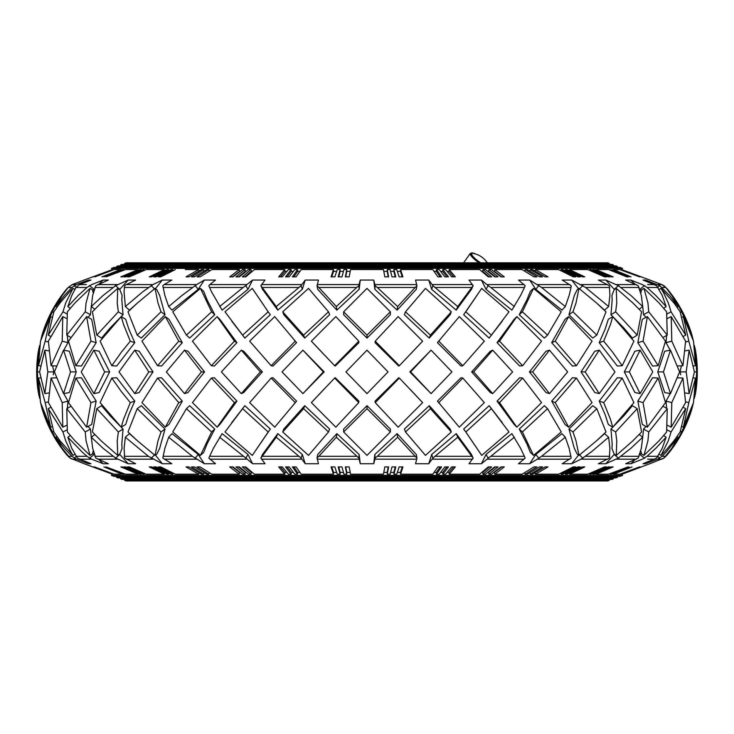 <?xml version="1.0" encoding="UTF-8"?>
<svg xmlns="http://www.w3.org/2000/svg" width="734" height="734" viewBox="0 0 734 734"><rect width="100%" height="100%" fill="white"/><g stroke="black" fill="none" stroke-linecap="round" stroke-linejoin="round"><path stroke-width="1.1" d="M409.811 371.89L410.645 371.89L431.078 393.617L451.97 371.89L431.078 350.164L409.811 371.89L431.078 393.617M471.632 371.89L473.678 371.89L492.697 393.617L512.607 371.89L492.697 350.164L490.303 351.228L471.632 371.89L490.303 392.552L492.697 393.617M529.434 371.89L532.618 371.89L549.482 393.617L567.648 371.89L549.482 350.164L546.004 351.228L529.434 371.89L546.004 392.552L549.482 393.617M580.989 371.89L585.181 371.89L599.256 393.617L614.982 371.89L599.256 350.164L594.834 351.228L580.989 371.89L594.834 392.552L599.256 393.617M624.331 371.89L629.368 371.89L640.103 393.617L652.783 371.89L640.112 350.164L634.901 351.228L624.331 371.89L634.901 392.552L640.112 393.617M657.774 371.89L663.472 371.89L670.463 393.617L679.601 371.89L670.463 350.164L664.683 351.228L657.774 371.89L664.683 392.552L670.463 393.617M680.748 368.991L681.418 365.798L680.051 371.89L686.18 371.89L689.153 393.617L694.401 371.89L696.63 371.89L695.465 393.617A129.478 129.478 0 0 0 695.465 350.164L694.327 345.43M204.566 371.89L201.382 371.89L184.518 350.164L166.352 371.89L184.518 393.617L187.996 392.552L204.566 371.89L187.996 351.228L184.518 350.164M324.189 371.89L323.355 371.89L302.922 350.164L282.03 371.89L302.922 393.617L324.189 371.89L302.922 350.164M262.368 371.89L260.322 371.89L241.303 350.164L221.393 371.89L241.303 393.617L243.697 392.552L262.368 371.89L243.697 351.228L241.303 350.164M153.011 371.89L148.819 371.89L134.744 350.164L119.018 371.89L134.744 393.617L139.166 392.552L153.011 371.89L139.166 351.228L134.744 350.164M76.226 371.89L70.528 371.89L63.537 350.164L54.399 371.89L63.537 393.617L69.317 392.552L76.226 371.89L69.317 351.228L63.537 350.164M53.252 368.991L52.582 365.798L53.949 371.89L47.82 371.89L44.847 350.164L39.599 371.89L37.37 371.89L38.535 393.617A129.478 129.478 0 0 1 38.535 350.164L38.517 350.274M37.728 355.999L37.26 369.56M109.669 371.89L104.632 371.89L93.897 350.164L81.217 371.89L93.888 393.617L99.099 392.552L109.669 371.89L99.099 351.228L93.888 350.164M84.107 280.104A123.128 123.128 0 0 1 84.162 280.049L72.216 284.599L68.17 287.489L62.188 295.545L55.903 306.546L64.363 295.536L71.904 287.489L76.336 284.599L88.254 280.14M99.118 283.994L103.191 280.049L108.348 280.049L95.815 285.7L92.649 295.545L91.31 306.546L103.044 295.536L115.633 285.691M634.882 283.994L630.809 280.049L625.652 280.049L638.185 285.7L641.351 295.545L642.69 306.546L630.956 295.536L618.367 285.691M647.636 281.865L645.746 280.14M84.162 280.049L112.43 269.571L111.458 268.378L622.542 268.378L621.57 269.571L649.838 280.049A123.128 123.128 0 0 1 649.893 280.104M367 350.164L388.066 371.89L367 393.617L345.934 371.89L367 350.164M649.838 280.049L661.784 284.599L665.83 287.489L671.812 295.545L678.097 306.546L669.637 295.536L659.774 285.691L645.636 280.049L643.012 280.049L656.609 285.7L662.251 295.545L666.142 306.546L655.847 295.536L647.021 287.489L642.378 284.599L630.809 280.049M641.397 290.609L639.699 289.178M618.615 285.508L614.184 289.306L605.844 280.049L598.357 280.049L609.339 285.7L609.908 295.545L608.642 306.546L585.585 287.489L571.703 280.049L562.171 280.049L571.18 285.7L571.024 287.489L541.582 287.489L529.691 280.049L518.488 280.049L525.177 285.7L524.461 287.489L490.872 287.489L488.128 285.691M608.642 306.546L604.577 310.133L597.173 303.546M582.897 285.508L579.053 289.306L571.703 280.049M571.024 287.489L569.125 295.545L565.308 306.546L561.978 310.133L535.774 289.306L529.691 280.049M524.461 287.489L520.58 295.545L511.882 310.133L486.009 289.306L481.431 280.049L468.98 280.049L473.1 285.7L457.741 306.546L432.913 285.7L428.775 280.049L415.554 280.049L416.94 285.7L415.196 287.489L377.304 287.489L375.129 285.691M473.182 285.508L471.512 289.306L456.218 310.133L431.665 289.306L428.775 280.049M416.967 285.508L416.288 289.306L397.122 310.133L374.845 289.306L373.744 280.049L360.256 280.049L359.155 289.306L358.843 285.508M317.033 285.508L317.712 289.306L336.878 310.133L359.155 289.306M260.818 285.508L262.488 289.306L277.782 310.133L302.335 289.306L305.225 280.049L318.446 280.049L317.06 285.7L318.804 287.489L356.696 287.489L358.871 285.691M245.862 285.7L246.872 284.599L209.814 284.599L208.823 285.7L211.53 291.765L222.118 310.133L247.991 289.306L252.569 280.049L265.02 280.049L260.9 285.7L276.259 306.546L301.087 285.7L305.225 280.049M168.692 306.546L181.904 295.536L196.639 284.599L164.159 284.599L162.82 285.7L164.875 295.545L168.692 306.546L172.022 310.133L198.226 289.306L204.309 280.049L215.512 280.049L209.814 284.599M151.103 285.508L154.947 289.306L162.297 280.049L171.829 280.049L164.159 284.599M125.358 306.546L142.791 291.765L152.947 284.599L126.294 284.599L124.661 285.7L124.046 291.765L125.358 306.546L129.423 310.133L136.827 303.546M115.385 285.508L119.816 289.306L128.156 280.049L135.643 280.049L126.294 284.599M92.603 290.609L94.301 289.178M86.364 281.865L88.364 280.049L90.988 280.049L79.428 284.599L75.923 287.489L71.749 295.545L67.858 306.546L78.153 295.536L86.979 287.489L91.622 284.599L103.191 280.049M111.788 365.725L116.688 366.027L134.781 342.668L128.808 329.006L125.697 319.318L121.257 316.602L100.099 341.163L111.788 365.725L121.422 352.118L130.303 341.163L123.477 324.309L121.257 316.602M88.043 317.354L90.465 314.721L91.355 305.601M96.796 335.126L101.576 338.08L110.284 327.804L123.055 314.721L121.807 299.766L122.064 295.352L119.825 289.664L117.743 288.389L101.072 302.995L92.401 311.812L96.796 335.126L118.348 311.812L117.229 302.903L117.743 288.389M63.803 350.21L67.959 342.668L67.354 335.447M75.831 365.725L81.419 366.027L96.163 342.668L91.695 319.318L86.63 316.602L68.51 341.163L75.831 365.725L90.952 341.163L86.63 316.602M137.212 335.126L141.277 338.08L165.022 314.721L159.636 295.352L156.792 289.664L155.03 288.389L137.432 302.995L127.991 311.812L137.212 335.126L161.021 311.812L157.975 302.903L155.03 288.389M157.553 365.725L161.572 366.027L182.316 342.668L168.967 319.318L165.324 316.602L141.956 341.163L157.553 365.725L178.757 341.163L165.324 316.602M271.158 365.725L273.002 366.027L296.582 342.668L274.718 316.602L249.661 341.163L271.158 365.725L295.224 341.163M311.381 341.163L334.64 365.725L358.761 341.163L335.842 316.602L311.381 341.163L323.923 354.504M334.64 365.725L335.264 366.027L358.917 342.668L358.761 341.163M211.364 365.725L214.356 366.027L236.944 342.668L219.851 319.318L217.145 316.602L192.455 341.163L211.364 365.725L234.449 341.163L217.145 316.602M390.36 311.812L390.36 314.721L367 338.08L367 335.126L343.64 311.812L367 288.389L390.36 311.812L367 335.126M343.64 311.812L343.64 314.721L367 338.08M282.709 311.812L283.81 314.721L304.72 338.08L329.621 314.721L328.52 311.812L308.519 288.389L282.709 311.812L303.601 335.126L328.52 311.812M268.644 312.455L252.285 288.389L225.008 311.812L242.642 335.126L268.167 311.812L252.285 288.389M231.687 321.088L244.844 338.08L270.332 314.721L268.167 311.812M186.454 335.126L211.603 311.812L200.455 288.389L172.765 311.812L186.454 335.126L189.647 338.08L214.75 314.721L206.951 299.573L203.676 291.361L200.446 288.379M622.212 365.725L617.312 366.027L599.219 342.668L605.192 329.006L608.303 319.318L612.743 316.602L633.901 341.163L622.212 365.725L612.578 352.118L603.697 341.163L610.523 324.309L612.743 316.602M645.957 317.354L643.534 314.721L642.645 305.601M637.204 335.126L632.424 338.08L623.716 327.804L610.945 314.721L612.193 299.766L611.936 295.352L614.174 289.664L616.257 288.389L632.928 302.995L641.599 311.812L637.204 335.126L615.652 311.812L616.771 302.903L616.257 288.389M670.197 350.21L666.041 342.668L666.646 335.447M658.169 365.725L652.581 366.027L637.837 342.668L642.305 319.318L647.37 316.602L665.49 341.163L658.169 365.725L643.048 341.163L647.37 316.602M596.788 335.126L592.723 338.08L568.978 314.721L574.364 295.352L577.208 289.664L578.97 288.389L596.568 302.995L606.009 311.812L596.788 335.126L572.979 311.812L576.025 302.903L578.97 288.389M576.447 365.725L572.428 366.027L551.684 342.668L565.033 319.318L568.676 316.602L592.044 341.163L576.447 365.725L555.243 341.163L568.676 316.602M462.842 365.725L460.998 366.027L437.418 342.668L459.282 316.602L484.339 341.163L462.842 365.725L438.776 341.163M422.619 341.163L399.36 365.725L375.239 341.163L398.158 316.602L422.619 341.163L410.077 354.504M399.36 365.725L398.736 366.027L375.083 342.668L375.239 341.163M522.636 365.725L519.644 366.027L497.056 342.668L514.149 319.318L516.855 316.602L541.545 341.163L522.636 365.725L499.551 341.163L516.855 316.602M451.291 311.812L450.19 314.721L429.28 338.08L404.379 314.721L405.48 311.812L425.481 288.389L451.291 311.812L430.399 335.126L405.48 311.812M502.313 321.088L489.156 338.08L463.668 314.721L481.715 288.389L508.992 311.812L491.358 335.126L465.833 311.812M465.356 312.455L481.715 288.389M547.546 335.126L522.397 311.812L533.545 288.389L561.235 311.812L547.546 335.126L544.353 338.08L519.25 314.721L527.049 299.573L530.324 291.361L533.554 288.379M37.37 371.89L38.535 350.164L39.673 345.43M696.272 387.781L696.74 374.221M696.272 355.999L696.74 369.56M548.72 269.571L558.638 269.571L573.208 276.846L575.704 276.846L561.134 269.571L562.978 269.571L577.878 276.846L580.3 276.846L565.391 269.571L567.189 269.571L582.401 276.846L584.741 276.846L569.529 269.571L578.924 274.066M587.806 269.571L569.529 269.571L587.806 269.571L604.559 276.846L606.44 276.846L589.686 269.571L591.072 269.571L608.073 276.846L609.871 276.846L592.87 269.571L594.182 269.571L611.413 276.846L613.129 276.846L595.889 269.571L608.486 269.571L626.772 276.846L627.974 276.846L609.688 269.571L629.001 276.846L611.661 269.571L631.038 276.846L613.468 269.571L619.881 269.571L639.479 276.846L620.634 269.672M621.533 269.662L640.791 276.846L621.294 269.571L640.231 276.846L620.294 269.727M621.57 269.571L640.791 276.846M619.881 269.571L613.34 269.919M608.486 269.571L595.889 269.571L613.129 276.846M558.638 269.571L535.37 269.571L547.986 276.846L545.105 276.846L532.489 269.571L530.297 269.571L542.527 276.846L539.582 276.846L527.351 269.571L525.113 269.571L536.949 276.846L533.939 276.846L522.103 269.571L494.753 269.571L504.286 276.846L500.964 276.846L491.441 269.571L488.927 269.571L498.019 276.846L494.652 276.846L485.569 269.571L483.018 269.571L491.661 276.846L488.257 276.846L479.614 269.571L449.217 269.571L455.3 276.846L451.685 276.846L445.602 269.571L442.868 269.571L448.465 276.846L444.822 276.846L439.226 269.571L436.473 269.571L441.584 276.846L437.904 276.846L432.794 269.571L400.535 269.571L402.92 276.846L399.14 276.846L396.745 269.571L393.901 269.571L395.791 276.846L391.993 276.846L390.103 269.571L387.249 269.571L388.635 276.846L384.836 276.846L383.451 269.571L350.549 269.571L349.164 276.846L345.365 276.846L346.751 269.571L343.897 269.571L342.007 276.846L338.209 276.846L340.099 269.571L337.255 269.571L334.86 276.846L331.08 276.846L333.465 269.571L301.206 269.571L296.096 276.846L292.416 276.846L297.527 269.571L294.774 269.571L289.178 276.846L285.535 276.846L291.132 269.571L288.398 269.571L282.315 276.846L278.7 276.846L284.783 269.571L254.386 269.571L245.743 276.846L242.339 276.846L250.982 269.571L248.431 269.571L239.348 276.846L235.981 276.846L245.073 269.571L242.559 269.571L233.036 276.846L229.714 276.846L239.247 269.571L211.897 269.571L200.061 276.846L197.051 276.846L208.887 269.571L206.649 269.571L194.418 276.846L191.473 276.846L203.703 269.571L201.511 269.571L188.895 276.846L186.014 276.846L198.63 269.571L185.28 269.571M375.147 285.7L373.744 280.049M374.927 284.599L416.738 284.599M488.138 285.7L481.431 280.049M487.128 284.599L524.186 284.599M537.361 284.599L569.841 284.599M581.053 284.599L607.706 284.599M618.386 285.7L605.844 280.049M616.505 284.599L636.314 284.599M647.627 284.599L654.572 284.599M657.664 284.599L661.784 284.599L663.903 285.7L665.83 287.489L662.096 287.489M129.184 262.809L604.816 262.809M607.807 262.809L126.193 262.809L124.67 263.387L609.33 263.387L607.807 262.809M611.872 264.35L122.128 264.35L120.605 264.928L613.395 264.928L611.872 264.35M615.936 265.882L118.064 265.882L116.541 266.46L617.459 266.46L615.936 265.882M622.542 268.378L620.001 267.424L113.999 267.424L111.458 268.378M114.119 269.571L120.532 269.571L114.119 269.571L94.989 276.846L113.642 269.571L93.209 276.846L112.467 269.662M122.477 269.947L121.541 269.571L101.953 276.846L120.532 269.571M124.468 269.984L123.45 269.571L103.898 276.846L122.257 269.598M138.322 270.204L138.111 269.571L125.514 269.571L106.026 276.846L124.23 269.598M141.359 270.24L141.13 269.571L139.818 269.571L122.587 276.846L120.871 276.846L138.029 269.598M144.552 270.286L144.314 269.571L142.928 269.571L125.927 276.846L124.129 276.846L141.056 269.598M164.765 270.552L164.471 269.571L146.194 269.571L129.441 276.846L127.56 276.846L144.24 269.598M168.912 270.598L168.609 269.571L166.811 269.571L151.599 276.846L149.259 276.846L164.471 269.571M173.187 270.663L172.866 269.571L171.022 269.571L156.122 276.846L153.7 276.846L168.609 269.571M198.63 269.571L198.987 271.02M203.703 269.571L204.07 271.103M208.887 269.571L209.263 271.185M239.247 269.571L239.587 271.351L240.229 271.351M245.073 269.571L245.395 271.351L246.211 271.351M250.982 269.571L251.285 271.351L252.267 271.351M284.783 269.571L284.994 271.351L286.911 271.351M291.132 269.571L291.325 271.351L293.407 271.351M297.527 269.571L297.71 271.351L299.949 271.351M333.465 269.571L333.557 271.351L336.667 271.351M340.099 269.571L340.172 271.351L343.429 271.351M346.751 269.571L346.806 271.351L350.21 271.351M693.144 339.888L691.969 335.126A129.478 129.478 0 0 0 666.775 288.389L677.06 302.903L681.657 311.812L680.409 312.455M42.031 335.126A129.478 129.478 0 0 1 67.225 288.389L56.94 302.903L52.343 311.812L42.031 335.126L40.856 339.888M680.051 371.89L680.748 374.79M53.949 371.89L53.252 374.79M112.348 474.173L84.162 463.732A123.128 123.128 0 0 1 84.107 463.677M84.162 463.732L70.097 458.08L72.216 459.172L76.336 459.172L88.364 463.732L90.988 463.732L77.391 458.08M86.364 461.906L88.254 463.64M92.603 453.172L94.301 454.603M99.118 459.787L103.191 463.732L108.348 463.732L95.815 458.08M115.385 458.273L119.816 454.474L128.156 463.732L135.643 463.732L124.661 458.08M124.661 458.089L124.092 448.235L125.358 437.235L129.423 433.647L136.827 440.235M151.103 458.273L154.947 454.474L162.297 463.732L171.829 463.732L162.82 458.08M162.82 458.089L164.875 448.235L168.692 437.235L172.022 433.647L198.226 454.474L204.309 463.732L215.512 463.732L208.823 458.08M208.823 458.089L213.42 448.235L222.118 433.647L247.991 454.474L252.569 463.732L265.02 463.732L260.9 458.08L276.259 437.235L301.087 458.08L305.225 463.732L318.446 463.732L317.06 458.08M260.818 458.273L262.488 454.474L277.782 433.647L302.335 454.474L305.225 463.732M317.033 458.273L317.712 454.474L336.878 433.647L359.155 454.474L360.256 463.732L373.744 463.732L374.845 454.474L375.157 458.273M416.967 458.273L416.288 454.474L397.122 433.647L374.845 454.474M473.182 458.273L471.512 454.474L456.218 433.647L431.665 454.474L428.775 463.732L415.554 463.732L416.94 458.08M525.177 458.089L520.58 448.235L511.882 433.647L486.009 454.474L481.431 463.732L468.98 463.732L473.1 458.08L457.741 437.235L432.913 458.08L428.775 463.732M571.18 458.089L569.125 448.235L565.308 437.235L561.978 433.647L535.774 454.474L529.691 463.732L518.488 463.732L525.177 458.08M582.897 458.273L579.053 454.474L571.703 463.732L562.171 463.732L571.18 458.08M609.339 458.089L609.908 448.235L608.642 437.235L604.577 433.647L597.173 440.235M618.615 458.273L614.184 454.474L605.844 463.732L598.357 463.732L609.339 458.08M634.882 459.787L630.809 463.732L625.652 463.732L638.185 458.08M641.397 453.172L639.699 454.603M647.636 461.906L645.636 463.732L643.012 463.732L656.609 458.08M649.893 463.677A123.128 123.128 0 0 1 649.838 463.732L663.903 458.08L661.784 459.172L657.664 459.172L645.746 463.64M547.546 408.654L522.397 431.968L533.545 455.392L561.235 431.968L547.546 408.654L544.353 405.7L519.25 429.06L527.049 444.208L530.324 452.41L533.554 455.392M465.356 431.326L481.715 455.392L508.992 431.968L491.358 408.654L465.833 431.968L481.715 455.392M502.313 422.683L489.156 405.7L463.668 429.06L465.833 431.968M451.291 431.968L450.19 429.06L429.28 405.7L404.379 429.06L405.48 431.968L425.481 455.392L451.291 431.968L430.399 408.654L405.48 431.968M522.636 378.056L519.644 377.753L497.056 401.113L514.149 424.463L516.855 427.179L541.545 402.617L522.636 378.056L499.551 402.617L516.855 427.179M422.619 402.617L399.36 378.056L375.239 402.617L398.158 427.179L422.619 402.617L410.077 389.268M399.36 378.056L398.736 377.753L375.083 401.113L375.239 402.617M462.842 378.056L460.998 377.753L437.418 401.113L459.282 427.179L484.339 402.617L462.842 378.056L438.776 402.617M576.447 378.056L572.428 377.753L551.684 401.113L565.033 424.463L568.676 427.179L592.044 402.617L576.447 378.056L555.243 402.617L568.676 427.179M596.788 408.654L592.723 405.7L568.978 429.06L574.364 448.428L577.208 454.117L578.97 455.392L596.568 440.785L606.009 431.968L596.788 408.654L572.979 431.968L576.025 440.877L578.97 455.392M658.169 378.056L652.581 377.753L637.837 401.113L642.305 424.463L647.37 427.179L665.49 402.617L658.169 378.056L643.048 402.617L647.37 427.179M670.197 393.571L666.041 401.113L666.646 408.333M637.204 408.654L632.424 405.7L623.716 415.976L610.945 429.06L612.193 444.015L611.936 448.428L614.174 454.117L616.257 455.392L632.928 440.785L641.599 431.968L637.204 408.654L615.652 431.968L616.771 440.877L616.257 455.392M645.957 426.426L643.534 429.06L642.645 438.17M622.212 378.056L617.312 377.753L599.219 401.113L605.192 414.765L608.303 424.463L612.743 427.179L633.901 402.617L622.212 378.056L612.578 391.662L603.697 402.617L610.523 419.472L612.743 427.179M186.454 408.654L211.603 431.968L200.455 455.392L172.765 431.968L186.454 408.654L189.647 405.7L214.75 429.06L206.951 444.208L203.676 452.41L200.446 455.392M231.687 422.683L244.844 405.7L270.332 429.06L252.285 455.392L225.008 431.968L242.642 408.654L268.167 431.968M268.644 431.326L252.285 455.392M282.709 431.968L283.81 429.06L304.72 405.7L329.621 429.06L328.52 431.968L308.519 455.392L282.709 431.968L303.601 408.654L328.52 431.968M343.64 431.968L343.64 429.06L367 405.7L367 408.654L343.64 431.968L367 455.392L390.36 431.968L367 408.654M390.36 431.968L390.36 429.06L367 405.7M211.364 378.056L214.356 377.753L236.944 401.113L219.851 424.463L217.145 427.179L192.455 402.617L211.364 378.056L234.449 402.617L217.145 427.179M311.381 402.617L334.64 378.056L358.761 402.617L335.842 427.179L311.381 402.617L323.923 389.268M334.64 378.056L335.264 377.753L358.917 401.113L358.761 402.617M271.158 378.056L273.002 377.753L296.582 401.113L274.718 427.179L249.661 402.617L271.158 378.056L295.224 402.617M157.553 378.056L161.572 377.753L182.316 401.113L168.967 424.463L165.324 427.179L141.956 402.617L157.553 378.056L178.757 402.617L165.324 427.179M137.212 408.654L141.277 405.7L165.022 429.06L159.636 448.428L156.792 454.117L155.03 455.392L137.432 440.785L127.991 431.968L137.212 408.654L161.021 431.968L157.975 440.877L155.03 455.392M75.831 378.056L81.419 377.753L96.163 401.113L91.695 424.463L86.63 427.179L68.51 402.617L75.831 378.056L90.952 402.617L86.63 427.179M63.803 393.571L67.959 401.113L67.354 408.333M96.796 408.654L101.576 405.7L110.284 415.976L123.055 429.06L121.807 444.015L122.064 448.428L119.825 454.117L117.743 455.392L101.072 440.785L92.401 431.968L96.796 408.654L118.348 431.968L117.229 440.877L117.743 455.392M88.043 426.426L90.465 429.06L91.355 438.17M111.788 378.056L116.688 377.753L134.781 401.113L128.808 414.765L125.697 424.463L121.257 427.179L100.099 402.617L111.788 378.056L121.422 391.662L130.303 402.617L123.477 419.472L121.257 427.179M141.056 474.173L124.129 466.925L125.927 466.925L142.928 474.21L144.24 474.173M124.23 474.173L106.026 466.925L125.514 474.21L138.029 474.173M124.468 473.788L123.45 474.21L103.898 466.925L122.257 474.173M113.559 474.173L94.521 466.925L114.119 474.21L120.449 474.173M113.706 474.054L93.769 466.925L112.862 474.173M120.66 473.861L121.541 474.21M138.322 473.577L138.111 474.21L120.871 466.925L122.587 466.925L139.818 474.21L141.13 474.21L141.359 473.54M144.552 473.494L144.314 474.21L127.56 466.925L129.441 466.925L146.194 474.21L164.471 474.21L149.259 466.925L151.599 466.925L166.811 474.21L168.609 474.21L153.7 466.925L156.122 466.925L171.022 474.21L172.866 474.21L158.296 466.925L160.792 466.925L175.362 474.21L198.63 474.21L186.014 466.925L188.895 466.925L201.511 474.21L203.703 474.21L191.473 466.925L194.418 466.925L206.649 474.21L208.887 474.21L197.051 466.925L200.061 466.925L211.897 474.21L239.247 474.21L229.714 466.925L233.036 466.925L242.559 474.21L245.073 474.21L235.981 466.925L239.348 466.925L248.431 474.21L250.982 474.21L242.339 466.925L245.743 466.925L254.386 474.21L284.783 474.21L278.7 466.925L282.315 466.925L288.398 474.21L291.132 474.21L285.535 466.925L289.178 466.925L294.774 474.21L297.527 474.21L292.416 466.925L296.096 466.925L301.206 474.21L333.465 474.21L331.08 466.925L334.86 466.925L337.255 474.21L340.099 474.21L338.209 466.925L342.007 466.925L343.897 474.21L346.751 474.21L345.365 466.925L349.164 466.925L350.549 474.21L383.451 474.21L384.836 466.925L388.635 466.925L387.249 474.21L390.103 474.21L391.993 466.925L395.791 466.925L393.901 474.21L396.745 474.21L399.14 466.925L402.92 466.925L400.535 474.21L432.794 474.21L437.904 466.925L441.584 466.925L436.473 474.21L439.226 474.21L444.822 466.925L448.465 466.925L442.868 474.21L445.602 474.21L451.685 466.925L455.3 466.925L449.217 474.21L479.614 474.21L488.257 466.925L491.661 466.925L483.018 474.21L485.569 474.21L494.652 466.925L498.019 466.925L488.927 474.21L491.441 474.21L500.964 466.925L504.286 466.925L494.753 474.21L522.103 474.21L533.939 466.925L536.949 466.925L525.113 474.21L527.351 474.21L539.582 466.925L542.527 466.925L530.297 474.21L532.489 474.21L545.105 466.925L547.986 466.925L535.37 474.21L558.638 474.21L573.208 466.925L575.704 466.925L561.134 474.21L562.978 474.21L561.134 474.21L560.813 473.118M358.853 458.08L360.256 463.732M359.073 459.172L317.262 459.172M245.862 458.08L252.569 463.732M246.872 459.172L209.814 459.172M168.692 437.235L192.418 456.291L204.309 463.732M196.639 459.172L164.159 459.172M125.358 437.235L148.415 456.291L162.297 463.732M152.947 459.172L126.294 459.172M115.614 458.08L128.156 463.732M117.495 459.172L97.686 459.172M86.373 459.172L91.594 459.172L103.173 463.723M70.28 435.51L67.858 437.235L82.135 452.016L86.979 456.291L91.622 459.172L79.428 459.172M129.184 480.963L604.816 480.963M609.33 480.394L607.807 480.963L126.193 480.963L124.67 480.394L609.33 480.394L608.972 479.43M613.395 478.852L611.872 479.43L122.128 479.43L120.605 478.852L613.395 478.852L613.037 477.898M617.459 477.32L615.936 477.898L118.064 477.898L116.541 477.32L617.459 477.32L617.101 476.357M622.542 475.403L620.001 476.357L113.999 476.357L111.458 475.403L622.542 475.403L621.57 474.21L640.791 466.925L621.047 474.21L639.855 466.925L620.67 474.21M589.448 473.494L589.686 474.21L591.072 474.21L589.686 474.21L606.44 466.925L604.559 466.925L587.806 474.21L569.529 474.21L578.924 469.714M609.532 473.788L610.55 474.21L627.974 466.925L608.486 474.21L595.889 474.21L613.129 466.925L611.413 466.925L594.182 474.21L592.87 474.21L609.871 466.925L608.073 466.925L591.072 474.21M621.533 474.118L640.791 466.925M620.294 474.054L639.479 466.925L619.881 474.21L613.468 474.21L632.047 466.925L611.661 474.21L629.001 466.925L610.55 474.21M595.678 473.577L595.889 474.21L613.129 466.925M592.641 473.54L592.87 474.21M569.235 473.228L569.529 474.21L584.741 466.925L582.401 466.925L567.189 474.21L565.391 474.21L580.3 466.925L577.878 466.925L562.978 474.21M565.088 473.173L565.391 474.21M535.013 472.76L535.37 474.21M529.93 472.678L530.297 474.21M524.737 472.595L525.113 474.21M493.771 472.43L494.413 472.43L494.753 474.21M487.789 472.43L488.605 472.43L488.927 474.21M481.733 472.43L482.715 472.43L483.018 474.21M447.089 472.43L449.006 472.43L449.217 474.21M440.593 472.43L442.675 472.43L442.868 474.21M434.051 472.43L436.29 472.43L436.473 474.21M397.333 472.43L400.443 472.43L400.535 474.21M390.571 472.43L393.828 472.43L393.901 474.21M383.79 472.43L387.194 472.43L387.249 474.21M691.969 408.654A129.478 129.478 0 0 1 666.775 455.392L677.06 440.877L681.657 431.968L691.969 408.654L693.144 403.893M40.856 403.893L42.031 408.654A129.478 129.478 0 0 0 67.225 455.392L56.94 440.877L52.343 431.968L53.591 431.326M94.814 434.519L91.31 437.235L103.044 448.245L115.633 458.08M95.824 458.089L92.649 448.235L91.31 437.235M77.4 458.089L71.749 448.235L67.858 437.235M56.903 436.546L55.903 437.235L64.363 448.245L71.904 456.291L76.336 459.172M70.115 458.089L62.188 448.235L55.903 437.235M42.031 408.654L52.343 431.968M72.987 455.392L60.014 440.785L53.839 431.968L48.27 408.654L62.95 431.968L65.721 440.877L70.602 451.382L72.987 455.392L74.84 454.419M67.023 429.83L62.95 431.968M50.655 407.407L48.27 408.654M90.043 455.392L74.932 440.785L67.363 431.968L66.766 408.654L85.236 431.968L86.08 440.877L90.043 455.392L92.356 454.107L93.236 450.832M90.465 429.06L85.236 431.968M70.877 406.37L66.766 408.654M123.055 429.06L118.348 431.968M38.517 393.507L39.673 398.351M56.426 377.79L51.059 378.056L62.206 402.617L62.785 427.179L48.38 402.617L51.059 378.056M66.51 425.335L62.785 427.179M67.959 401.113L62.206 402.617M48.683 392.947L44.847 393.617L39.599 371.89M47.82 371.89L44.847 393.617M104.632 371.89L93.897 393.617M37.728 387.781L37.26 374.221M70.528 371.89L63.537 393.617M96.163 401.113L90.952 402.617M40.563 377.955L38.434 378.056L45.169 402.617L50.628 427.179L40.498 402.617L38.434 378.056M51.921 426.564L50.628 427.179M48.371 401.819L45.169 402.617M124.257 456.291L148.415 456.291M67.372 455.319L68.17 456.291L71.904 456.291M76.134 456.64L74.217 458.08M75.923 456.291L86.979 456.291M94.181 454.474L89.337 458.273M94.86 456.291L112.807 456.291M68.17 456.291L70.115 458.08M134.781 401.113L130.303 402.617M219.64 437.235L245.872 458.08M209.539 456.291L243.128 456.291M247.991 454.474L245.743 458.273M162.976 456.291L192.418 456.291M198.226 454.474L195.125 458.273M336.878 433.647L336.356 437.235L358.871 458.08M317.051 458.089L318.804 456.291L356.696 456.291M359.155 454.474L358.843 458.273M318.804 456.291L336.356 437.235M277.782 433.647L276.259 437.235M302.335 454.474L301.023 458.273M165.022 429.06L161.021 431.968M182.316 401.113L178.757 402.617M148.809 371.89L134.744 393.617M260.322 371.89L241.303 393.617M323.355 371.89L302.922 393.617M201.382 371.89L184.518 393.617M236.944 401.113L234.449 402.617M304.72 405.7L303.601 408.654M244.844 405.7L242.642 408.654M214.75 429.06L211.603 431.968M638.176 458.089L641.351 448.235L642.69 437.235L630.956 448.245L618.367 458.08M639.186 434.519L642.69 437.235M656.6 458.089L662.251 448.235L666.142 437.235L655.847 448.245L647.021 456.291L642.378 459.172L630.827 463.723M663.719 435.51L666.142 437.235M663.885 458.089L671.812 448.235L678.097 437.235L666.27 452.016L662.096 456.291L657.664 459.172M677.097 436.546L678.097 437.235M680.409 431.326L681.657 431.968M659.16 454.419L661.013 455.392L664.958 451.382L673.986 440.785L680.161 431.968L685.73 408.654L671.05 431.968L668.279 440.877L661.013 455.392M666.977 429.83L671.05 431.968M683.345 407.407L685.73 408.654M640.764 450.832L641.644 454.107L643.957 455.392L659.068 440.785L666.637 431.968L667.234 408.654L648.764 431.968L647.92 440.877L643.957 455.392M643.534 429.06L648.764 431.968M663.123 406.37L667.234 408.654M610.945 429.06L615.652 431.968M695.465 393.617L694.327 398.351M677.574 377.79L682.941 378.056L671.793 402.617L671.215 427.179L685.62 402.617L682.941 378.056M667.49 425.335L671.215 427.179M666.041 401.113L671.793 402.617M685.317 392.947L689.153 393.617M637.837 401.113L643.048 402.617M693.437 377.955L695.566 378.056L688.831 402.617L683.372 427.179L693.502 402.617L695.566 378.056M682.079 426.564L683.372 427.179M685.629 401.819L688.831 402.617M608.642 437.235L591.209 452.016L581.053 459.172L607.706 459.172M609.743 456.291L585.585 456.291M666.628 455.319L665.83 456.291L662.096 456.291M657.866 456.64L659.783 458.08M658.077 456.291L647.021 456.291M639.819 454.474L644.663 458.273M647.627 459.172L654.572 459.172M639.14 456.291L621.193 456.291M618.386 458.08L605.844 463.732M616.505 459.172L636.314 459.172M665.83 456.291L663.885 458.08M599.219 401.113L603.697 402.617M581.053 459.172L571.703 463.732M524.461 456.291L490.872 456.291L488.128 458.08M488.138 458.08L487.128 459.172L524.186 459.172M487.128 459.172L481.431 463.732M486.009 454.474L488.257 458.273M514.36 437.235L490.872 456.291M571.024 456.291L541.582 456.291L537.361 459.172L569.841 459.172M537.361 459.172L529.691 463.732M535.774 454.474L538.875 458.273M565.308 437.235L541.582 456.291M416.949 458.089L415.196 456.291L377.304 456.291L375.129 458.08M375.147 458.08L374.927 459.172L416.738 459.172M374.927 459.172L373.744 463.732M397.122 433.647L397.644 437.235L377.304 456.291M415.196 456.291L397.644 437.235M456.218 433.647L457.741 437.235M431.665 454.474L432.977 458.273M568.978 429.06L572.979 431.968M551.684 401.113L555.243 402.617M497.056 401.113L499.551 402.617M429.28 405.7L430.399 408.654M489.156 405.7L491.358 408.654M519.25 429.06L522.397 431.968M346.751 474.21L346.806 472.43L350.21 472.43M340.099 474.21L340.172 472.43L343.429 472.43M333.465 474.21L333.557 472.43L336.667 472.43M297.527 474.21L297.71 472.43L299.949 472.43M291.132 474.21L291.325 472.43L293.407 472.43M284.783 474.21L284.994 472.43L286.911 472.43M250.982 474.21L251.285 472.43L252.267 472.43M245.073 474.21L245.395 472.43L246.211 472.43M239.247 474.21L239.587 472.43L240.229 472.43M208.887 474.21L209.263 472.595M203.703 474.21L204.07 472.678M198.63 474.21L198.987 472.76M172.866 474.21L173.187 473.118M168.609 474.21L168.912 473.173M164.471 474.21L164.765 473.228M232.394 466.934L239.587 472.43M238.532 466.934L245.395 472.43M244.761 466.934L251.285 472.43M280.406 466.934L284.994 472.43M287.104 466.934L291.325 472.43M293.857 466.934L297.71 472.43M331.75 466.934L333.557 472.43M338.741 466.934L340.172 472.43M345.76 466.925L346.806 472.43M387.194 472.43L388.24 466.925M393.828 472.43L395.259 466.934M400.443 472.43L402.25 466.934M436.29 472.43L440.143 466.934M442.675 472.43L446.896 466.934M449.006 472.43L453.594 466.934M482.715 472.43L489.239 466.934M488.605 472.43L495.468 466.934M494.413 472.43L501.606 466.934M94.814 309.253L91.31 306.546M70.28 308.271L67.858 306.546M56.903 307.234L55.903 306.546M53.591 312.455L52.343 311.812M74.84 289.361L72.987 288.389L69.042 292.398L60.014 302.995L53.839 311.812L48.27 335.126L62.95 311.812L65.721 302.903L72.987 288.389M67.023 313.95L62.95 311.812M50.655 336.374L48.27 335.126M93.236 292.949L92.356 289.673L90.043 288.389L74.932 302.995L67.363 311.812L66.766 335.126L85.236 311.812L86.08 302.903L90.043 288.389M90.465 314.721L85.236 311.812M70.877 337.411L66.766 335.126M123.055 314.721L118.348 311.812M56.426 365.991L51.059 365.725L62.206 341.163L62.785 316.602L48.38 341.163L51.059 365.725M66.51 318.446L62.785 316.602M67.959 342.668L62.206 341.163M48.683 350.834L44.847 350.164M96.163 342.668L90.952 341.163M40.563 365.826L38.434 365.725L45.169 341.163L50.628 316.602L40.498 341.163L38.434 365.725M51.921 317.216L50.628 316.602M48.371 341.961L45.169 341.163M124.257 287.489L148.415 287.489M67.372 288.462L68.17 287.489L71.904 287.489M76.134 287.141L74.217 285.7M76.336 284.599L72.216 284.599L68.17 287.489M75.923 287.489L86.979 287.489M94.181 289.306L89.337 285.508M86.373 284.599L79.428 284.599M94.86 287.489L112.807 287.489M115.614 285.7L128.156 280.049M117.495 284.599L97.686 284.599M134.781 342.668L130.303 341.163M152.947 284.599L162.297 280.049M209.539 287.489L243.128 287.489L245.872 285.691M246.872 284.599L252.569 280.049M247.991 289.306L245.743 285.508M219.64 306.546L243.128 287.489M162.976 287.489L192.418 287.489M196.639 284.599L204.309 280.049M198.226 289.306L195.125 285.508M358.853 285.7L359.073 284.599L317.262 284.599M359.073 284.599L360.256 280.049M336.878 310.133L336.356 306.546L356.696 287.489M318.804 287.489L336.356 306.546M277.782 310.133L276.259 306.546M302.335 289.306L301.023 285.508M165.022 314.721L161.021 311.812M182.316 342.668L178.757 341.163M236.944 342.668L234.449 341.163M304.72 338.08L303.601 335.126M244.844 338.08L242.642 335.126M214.75 314.721L211.603 311.812M639.186 309.253L642.69 306.546M663.719 308.271L666.142 306.546M677.097 307.234L678.097 306.546M691.969 335.126L681.657 311.812M661.013 288.389L673.986 302.995L680.161 311.812L685.73 335.126L671.05 311.812L668.279 302.903L663.398 292.398L661.013 288.389L659.16 289.361M666.977 313.95L671.05 311.812M683.345 336.374L685.73 335.126M643.957 288.389L659.068 302.995L666.637 311.812L667.234 335.126L648.764 311.812L647.92 302.903L643.957 288.389L641.644 289.673L640.764 292.949M643.534 314.721L648.764 311.812M663.123 337.411L667.234 335.126M610.945 314.721L615.652 311.812M677.574 365.991L682.941 365.725L671.793 341.163L671.215 316.602L685.62 341.163L682.941 365.725M667.49 318.446L671.215 316.602M666.041 342.668L671.793 341.163M685.317 350.834L689.153 350.164L694.401 371.89M686.18 371.89L689.153 350.164M629.368 371.89L640.103 350.164M696.63 371.89L695.465 350.164M663.472 371.89L670.463 350.164M637.837 342.668L643.048 341.163M693.437 365.826L695.566 365.725L688.831 341.163L683.372 316.602L693.502 341.163L695.566 365.725M682.079 317.216L683.372 316.602M685.629 341.961L688.831 341.163M609.743 287.489L585.585 287.489M657.866 287.141L659.783 285.7M658.077 287.489L647.021 287.489M639.819 289.306L644.663 285.508M639.14 287.489L621.193 287.489M666.628 288.462L665.83 287.489M599.219 342.668L603.697 341.163M486.009 289.306L488.257 285.508M514.36 306.546L490.872 287.489M535.774 289.306L538.875 285.508M565.308 306.546L541.582 287.489M374.845 289.306L375.157 285.508M397.122 310.133L397.644 306.546L377.304 287.489M415.196 287.489L397.644 306.546M456.218 310.133L457.741 306.546M431.665 289.306L432.977 285.508M568.978 314.721L572.979 311.812M551.684 342.668L555.243 341.163M585.191 371.89L599.256 350.164M473.678 371.89L492.697 350.164M410.645 371.89L431.078 350.164M532.618 371.89L549.482 350.164M497.056 342.668L499.551 341.163M429.28 338.08L430.399 335.126M489.156 338.08L491.358 335.126M519.25 314.721L522.397 311.812M383.79 271.351L387.194 271.351L387.249 269.571M390.571 271.351L393.828 271.351L393.901 269.571M397.333 271.351L400.443 271.351L400.535 269.571M434.051 271.351L436.29 271.351L436.473 269.571M440.593 271.351L442.675 271.351L442.868 269.571M447.089 271.351L449.006 271.351L449.217 269.571M481.733 271.351L482.715 271.351L483.018 269.571M487.789 271.351L488.605 271.351L488.927 269.571M493.771 271.351L494.413 271.351L494.753 269.571M524.737 271.185L525.113 269.571M529.93 271.103L530.297 269.571M535.013 271.02L535.37 269.571M560.813 270.663L561.134 269.571M565.088 270.598L565.391 269.571M569.235 270.552L569.529 269.571M589.448 270.286L589.686 269.571M592.641 270.24L592.87 269.571M595.678 270.204L595.889 269.571M175.362 269.571L160.792 276.846L158.296 276.846L172.866 269.571M239.587 271.351L232.394 276.846M245.395 271.351L238.532 276.846M251.285 271.351L244.761 276.846M284.994 271.351L280.406 276.846M291.325 271.351L287.104 276.846M297.71 271.351L293.857 276.846M333.557 271.351L331.75 276.846M340.172 271.351L338.741 276.846M346.806 271.351L345.76 276.846M387.194 271.351L388.24 276.846M393.828 271.351L395.259 276.846M400.443 271.351L402.25 276.846M436.29 271.351L440.143 276.846M442.675 271.351L446.896 276.846M449.006 271.351L453.594 276.846M482.715 271.351L489.239 276.846M488.605 271.351L495.468 276.846M494.413 271.351L501.606 276.846M480.412 262.634A10.166 2.321 -144.5 0 1 476.173 259.542A10.166 2.321 -144.5 0 1 473.136 253.404A21.598 21.598 0 0 1 487.156 262.634M432.28 284.599L472.485 284.599M301.72 459.172L261.515 459.172M262.157 456.291L298.6 456.291M432.28 459.172L472.485 459.172M471.843 456.291L435.4 456.291M301.72 284.599L261.515 284.599M262.157 287.489L298.6 287.489M471.843 287.489L435.4 287.489M463.723 262.634L470.31 253.404A11.432 2.615 35.5 0 0 475.338 260.038A11.432 2.615 35.5 0 0 478.77 262.634M486.77 262.075A10.799 2.468 -144.5 0 1 487.284 262.634M480.137 262.634A10.799 2.468 -144.5 0 1 475.935 259.542A10.799 2.468 -144.5 0 1 472.045 252.955A10.799 2.468 -144.5 0 1 475.366 253.946M125.028 264.35L124.67 263.387M120.963 265.882L120.605 264.928M116.899 267.424L116.541 266.46M293.967 404.058L296.252 401.48M440.033 404.058L437.748 401.48M111.907 474.21L111.458 475.403M116.899 476.357L116.541 477.32M120.963 477.898L120.605 478.852M125.028 479.43L124.67 480.394M622.093 474.21L649.838 463.732M293.967 339.723L296.252 342.301M440.033 339.723L437.748 342.301M617.101 267.424L617.459 266.46M613.037 265.882L613.395 264.928M608.972 264.35L609.33 263.387M486.651 261.919L487.321 262.634M475.549 254.001L472.173 252.854L470.31 253.404"/></g></svg>
